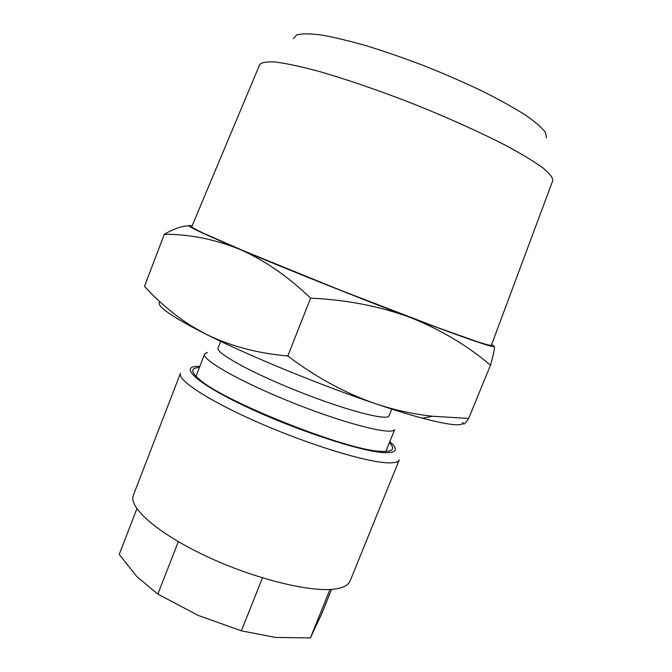 <?xml version="1.0" encoding="UTF-8"?>
<svg xmlns="http://www.w3.org/2000/svg" width="672" height="672" viewBox="0 0 672 672"><rect width="100%" height="100%" fill="white"/><g stroke="black" fill="none" stroke-linecap="round" stroke-linejoin="round"><path stroke-width="1.01" d="M389.39 442.714C395.48 448.963 392.944 451.861 381.797 451.408L381.629 451.391C349.07 451.315 222.466 401.142 198.988 379.025C190.546 371.725 190.68 367.878 199.399 367.492M329.986 589.478L310.38 637.938L275.537 637.426L241.357 630.832L198.215 615.409L157.819 594.107L136.811 576.559L119.246 554.383L136.903 508.729M336.68 588.756C344.081 587.42 348.558 584.825 350.112 580.969L399.244 459.908C398.362 462.109 394.514 463.084 387.685 462.832C366.156 462.143 309.96 445.049 259.678 423.116C209.294 401.201 177.122 380.075 180.449 373.279L133.392 495.163C128.05 507.234 157.769 533.635 207.11 556.609C256.334 579.642 313.286 593.191 336.68 588.756M199.819 366.408L199.55 366.4C177.979 365.333 194.435 382.15 244.255 405.821C293.874 429.509 360.881 451.609 384.166 452.634C396.749 453.104 398.706 449.492 390.029 441.815L389.827 441.638M207.413 352.372L204.624 354.01C201.289 359.646 241.34 382.393 294.042 403.301C346.718 424.276 392.44 435.59 394.716 429.517L385.846 451.475M220.668 341.351L218.064 348.046C215.275 352.766 251.328 372.75 298.368 391.432C345.383 410.172 386.602 420.924 388.954 416.018L391.784 409.097M375.522 403.738C344.845 392.986 315.605 377.059 287.809 355.975C257.754 353.371 230.605 346.164 206.354 334.37C248.976 355.841 320.62 385.291 375.522 403.738C393.599 409.844 409.248 414.666 422.461 418.219C449.425 425.267 462.949 426.661 463.033 422.402C462.974 425.586 464.848 424.276 468.661 418.463L432.558 416.237C413.448 414.179 394.439 410.012 375.522 403.738M160.07 301.879C155.803 304.676 166.471 313.043 192.066 326.995L206.354 334.37L191.293 325.928C173.771 314.639 158.172 301.434 144.497 286.322L164.312 234.276C189.227 234.2 214.234 239.156 239.333 249.144C264.23 260.039 287.977 276.377 310.59 298.158C346.349 299.754 379.562 306.188 410.231 317.461C440.563 329.591 467.317 345.5 490.501 365.182C493.643 354.026 494.869 347.752 494.189 346.374L494.147 346.307M287.809 355.975L310.59 298.158M188.857 225.826C182.078 225.918 173.897 228.732 164.312 234.276M468.661 418.463L490.501 365.182M293.437 38.606L296.73 34.894C301.787 33.533 309.918 33.558 321.132 34.969C334.026 37.229 349.297 40.891 366.954 45.94C385.619 51.736 405.107 58.506 425.41 66.259C445.62 74.39 464.738 82.748 482.748 91.333C499.59 99.809 513.828 107.73 525.479 115.097C535.34 121.96 542.018 127.764 545.521 132.493L546.437 137.878M259.669 64.663C261.5 62.378 266.784 61.496 275.528 62.026C286.297 63.445 300.25 66.419 317.386 70.946C345.03 78.8 378.756 90.342 413.624 103.967C448.367 117.902 480.85 132.577 506.386 145.774C521.976 154.207 534.181 161.591 543.001 167.924C549.73 173.527 552.989 177.786 552.754 180.709L491.333 345.341C490.358 345.601 485.831 344.442 477.758 341.872L437.144 327.432L339.948 290.044L243.499 250.765L204.011 233.495C196.367 229.841 192.276 227.581 191.747 226.733L259.669 64.663M192.049 226.002C181.163 223.331 196.921 231.042 239.333 249.144C283.366 267.826 355.799 296.797 410.231 317.461C466.897 338.839 494.878 348.474 494.189 346.374L491.61 344.602M331.59 589.369L321.611 614.023L310.38 637.938M178.324 541.674L157.819 594.107M262.475 577.895L241.357 630.832M192.066 326.995L191.293 325.928M422.461 418.219L432.558 416.237M195.989 376.303L204.624 354.01"/></g></svg>
